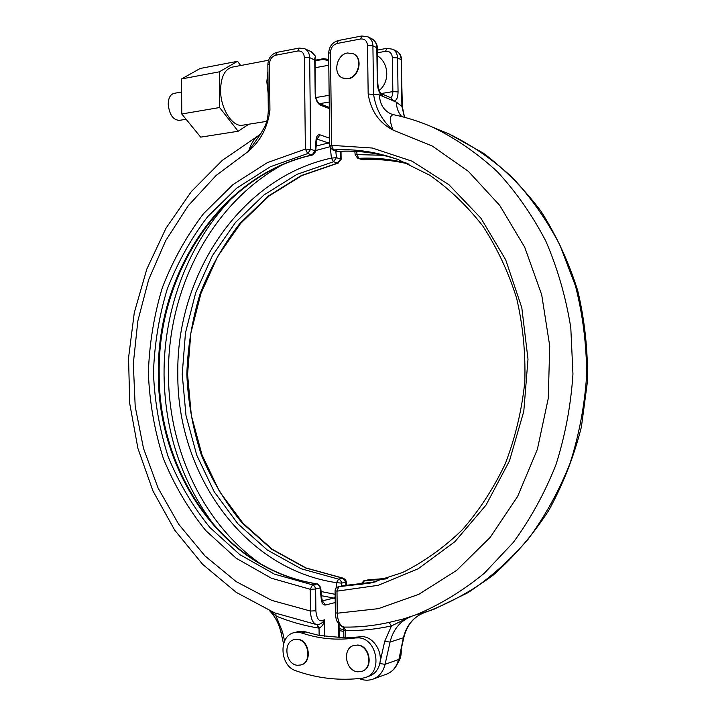 <?xml version="1.0" encoding="UTF-8"?>
<svg xmlns="http://www.w3.org/2000/svg" width="716" height="716" viewBox="0 0 716 716"><rect width="100%" height="100%" fill="white"/><g stroke="black" fill="none" stroke-linecap="round" stroke-linejoin="round"><path stroke-width="1.07" d="M297.462 665.271C285.577 664.627 282.686 641.939 294.16 639.63L297.194 639.388C308.927 639.809 312.203 662.354 300.863 664.976L297.462 665.271M294.24 639.612L297.596 639.281C309.33 639.692 312.597 662.228 301.257 664.851L301.185 664.878M362.081 671.268L362.063 671.268C373.77 668.18 370.011 645.474 357.785 645.035L353.892 645.474C342.015 648.204 345.336 671.116 357.749 671.805L361.696 671.402C373.394 668.314 369.635 645.599 357.409 645.152L354.268 645.358M174.095 93.357L173.934 93.384C170.31 94.458 168.403 98.047 168.215 104.142C169.289 114.533 173.004 119.939 179.34 120.377L186.071 119.25M248.783 124.217L238.133 131.261L200.686 137.141L181.766 113.978L181.542 78.948L200.203 68.468L237.542 61.299L240.657 65.523M238.133 131.261L219.606 107.534L219.329 71.824L237.542 61.299M266.746 121.353L242.876 125.166C232.709 127.699 220.376 108.769 220.573 90.055C220.931 77.024 224.699 69.398 231.895 67.188L232.217 67.125M318.647 628.084L317.036 624.71C312.946 623.582 310.762 619.027 310.476 611.043L315.881 610.775C316.767 619.671 319.578 622.66 324.294 619.743C323.972 623.833 322.227 626.625 319.041 628.129L318.647 628.084C303.942 625.668 289.747 621.658 276.054 616.055L270.102 610.981M335.231 602.559L325.44 605.011C323.274 605.244 321.905 603.418 321.323 599.534L319.909 586.762L318.924 584.963L316.991 583.889C223.553 570.196 157.556 473.115 158.379 373.367C156.706 273.584 220.832 174.794 312.14 154.951L307.719 153.546L270.451 166.694L236.727 188.129L207.712 216.617C190.939 238.607 177.434 262.826 167.186 289.264C158.961 316.535 154.388 344.503 153.466 373.188C154.674 401.828 159.561 429.636 168.135 456.602C178.74 482.656 192.685 506.302 209.958 527.54L239.788 554.587L274.398 574.116L312.525 584.874L310.234 589.268L310.476 611.043L271.74 600.375L236.208 581.634L204.928 555.876L178.687 524.264L158.066 488.008L143.495 448.341L135.199 406.473L133.319 363.612L137.848 320.929L148.686 279.598L165.602 240.8L188.254 205.689L216.151 175.438L248.64 151.174L260.543 134.062L264.481 127.188C266.701 123 267.963 117.585 268.294 110.944L269.932 110.192C267.829 127.018 260.731 140.676 248.64 151.174C250.788 144.023 254.055 138.841 258.449 135.646L222.416 160.259L191.369 191.53L166.005 228.198L146.852 269.01L134.286 312.695L128.54 358L129.748 403.672L137.928 448.431L152.982 491.006L174.677 530.082L202.628 564.324L236.253 592.374L274.711 612.905L316.857 624.674M321.323 599.534L321.887 598.845L320.67 587.344L320.097 588.006L315.64 589.017L314.718 586.27L312.525 584.874L317.367 583.871C224.385 570.276 158.379 473.303 159.194 373.439C157.502 273.53 221.736 174.695 312.722 154.978L312.14 154.951L315.103 150.754L316.051 139.727C316.535 136.031 317.841 134.411 319.98 134.85L329.664 138.197M329.306 108.581L320.356 105.145C317.286 103.408 315.559 99.614 315.174 93.778L314.727 58.766L315.461 56.206L311.084 51.579M297.874 631.646L302.787 631.172L319.13 635.441L345.765 637.911L362.726 636.649C373.564 637.222 382.765 651.623 379.749 663.589C378.164 669.934 374.71 674.096 369.366 676.092L365.921 677.336M298.581 632.326L301.839 633.025C319.246 638.878 337.066 640.525 355.279 637.965L358.707 637.875C377.135 638.448 382.997 672.718 365.375 677.533L362.672 678.15C339.715 680.925 317.403 678.455 295.744 670.722C279.652 665.889 278.417 635.692 294.142 632.667L298.581 632.326M317.045 624.701L317.34 624.746C320.759 624.164 323.077 622.499 324.294 619.743L324.491 636.443M335.768 150.897L336.457 157.663L333.549 161.744L297.015 174.337L263.927 194.985L235.439 222.506L212.455 255.594L195.647 292.853L185.471 332.886L182.222 374.244L185.99 415.486L196.739 455.143L214.2 491.749L237.936 523.843L267.265 549.977L301.239 568.799L339.626 579.45L341.487 581.893L341.451 585.992M335.16 596.705L333.88 598.066L321.556 595.739M336.117 587.961L336.529 582.672C243.171 569.184 177.058 473.061 177.81 374.244C176.064 275.392 240.182 177.613 331.41 158.12L330.398 148.221M316.15 146.109L328.438 142.923L329.736 144.372M316.4 139.02L317.107 138.671L316.624 140.551L316.051 139.727M339.133 630.59L343.787 631.378M339.107 628.63L343.752 629.588M401.166 649.358C401.604 654.63 400.468 659.203 397.738 663.079M375.408 581.866L342.49 585.751M332.484 149.814L337.791 151.362C357.821 150.199 377.717 152.857 397.478 159.364M415.477 614.963L431.676 610.148M409.982 616.888L391.482 625.891L388.976 622.437L403.493 618.937L415.486 614.963M425.34 124.145L432.983 127.314C420.006 121.648 406.786 117.424 393.326 114.658C389.504 115.616 389.415 120.753 393.057 130.079C379.095 122.812 370.798 110.783 368.167 94.002L367.514 45.484C367.031 40.83 364.721 38.664 360.578 38.986L337.021 43.497C333.003 44.732 330.828 47.712 330.488 52.438L331.606 145.357L372.248 148.024L412.067 161.181L448.977 184.773L480.857 218.103L505.693 259.765L521.794 307.674L527.996 359.181L523.799 411.288L509.47 460.898L485.976 505.156L454.911 541.672L418.26 568.728L378.218 585.321L336.985 591.156L337.254 613.218C337.773 621.416 340.091 626.044 344.199 627.091C359.083 627.323 374.012 625.775 388.976 622.437M390.703 97.725L393.898 101.108L381.968 95.989C379.14 93.107 377.583 88.668 377.296 82.671L376.813 47.721L372.911 45.806L373.573 94.279C375.748 108.993 382.246 120.932 393.057 130.079L432.231 146.01L468.398 171.366L499.786 205.483L524.694 247.19L541.69 294.759L549.727 345.989L548.268 398.4L537.367 449.371L517.641 496.412L490.245 537.313L456.701 570.348L418.788 594.334L378.37 608.654L337.254 613.218L335.348 612.726C335.813 617.872 336.386 620.736 337.075 621.309C339.858 625.399 342.123 627.314 343.859 627.064L345.667 630.519L343.77 629.982L343.868 637.938M368.167 94.002L379.39 94.888C379.82 104.026 383.615 110.345 390.775 113.844L393.326 114.658M404.495 117.308L401.891 106.335L401.202 59.705L397.55 57.915L398.051 91.89C397.953 97.537 396.566 100.607 393.898 101.108L396.378 102.164L402.347 106.765L404.558 117.317M368.794 579.826L363.782 580.837L385.611 578.958M407.297 163.302C391.16 159.113 374.978 157.457 358.761 158.343L357.714 158.191L355.199 154.978L357.033 154.611L383.069 155.282M381.1 93.501L381.968 95.989L379.39 94.888M356.711 151.443L357.033 154.611L358.761 158.343L362.815 159.686C378.299 158.863 393.755 160.348 409.185 164.143C393.89 160.393 378.558 158.916 363.2 159.74L361.768 159.543L363.2 159.74M342.785 78.089L348.218 78.769C359.137 77.507 363.379 57.978 353.597 53.897L353.31 53.763M347.511 52.984C336.457 54.452 332.519 74.142 342.49 77.963L347.833 78.599C358.761 77.346 363.012 57.799 353.221 53.718L347.511 52.984M269.646 610.784C275.15 616.548 278.918 623.699 280.932 632.237L282.525 631.897L276.054 616.055L275.821 613.352M181.766 113.978L219.606 107.534M181.542 78.948L219.329 71.824M268.124 93.125L266.826 81.767L267.909 71.349M315.881 610.775L315.64 589.017L310.234 589.268L271.373 578.206L236.137 558.212L205.778 530.574C188.219 508.897 174.042 484.777 163.257 458.213C154.549 430.728 149.59 402.392 148.364 373.206C149.304 343.984 153.958 315.479 162.326 287.689C172.744 260.74 186.482 236.047 203.55 213.619L233.067 184.531L267.408 162.604L305.374 149.116L304.354 57.343C303.915 52.823 301.74 50.711 297.847 50.997L275.669 55.239C271.874 56.421 269.816 59.303 269.485 63.885L269.932 110.192M345.882 585.581L345.837 582.162L341.666 583.11L336.529 582.672L338.614 579.11L342.794 578.188L305.544 567.949L271.677 549.235L242.429 523.244C225.477 502.811 211.775 480.024 201.33 454.911C192.881 428.893 188.057 402.061 186.84 374.414C187.708 346.732 192.165 319.739 200.22 293.435C210.244 267.936 223.464 244.612 239.896 223.455L268.294 196.086L301.275 175.563L337.692 163.06L333.549 161.744L331.41 158.12L336.457 157.663L340.583 159.006L340.494 151.309M338.668 637.867L338.489 623.734M315.174 93.778L315.085 60.171L309.661 57.638L310.69 149.322L315.103 150.754L315.675 151.55L316.624 140.551M310.69 149.322L307.719 153.546L305.374 149.116L310.69 149.322M314.995 58.533L315.604 56.331L311.317 51.677L304.631 48.697C307.799 50.353 309.473 53.333 309.661 57.638L304.354 57.343M328.716 59.446L323.462 58.667L328.716 59.473M268.294 110.944L267.847 64.753L269.485 63.885M319.13 635.441L319.041 628.129L317.34 624.746M282.525 631.897L284.583 641.035M306.036 631.861L301.839 633.025M267.847 64.753C268.24 58.229 271.301 54.085 277.029 52.331L275.669 55.239M277.029 52.331L299.181 48.062L297.847 50.997M340.583 159.006L337.692 163.06L341.12 159.382L340.583 159.006M342.794 578.188L345.837 582.162L346.374 581.902L345.434 579.423L342.794 578.188M329.226 102.057L319.533 103.65M315.085 60.225L323.462 58.667L323.14 59.383L315.094 60.878M328.733 60.708L323.14 59.383M314.995 58.73L315.577 56.591M320.356 105.145L319.399 103.596M322.397 600.867L333.88 598.066L335.186 598.594M215.847 527.406C182.025 483.291 164.761 432.321 164.054 374.504C163.597 308.22 188.747 241.793 233.541 196.542M281.612 165.244C211.104 204.257 167.553 289.353 168.466 374.495C168.636 449.102 202.556 523.029 260.436 563.769M321.108 591.541L335.133 594.316M329.709 142.323L328.438 142.923L316.92 139.074M329.825 146.771L315.765 150.53M325.44 605.011L322.415 600.903M317.018 139.047L319.98 134.85M338.229 586.735L336.216 587.863L335.24 589.554L335.088 590.718L336.985 591.156L338.757 586.673L343.331 585.643L338.229 586.735L369.716 583.182L376.777 581.517M343.582 585.661L373.976 582.18L369.716 583.182L402.535 572.523C423.863 561.917 443.696 547.776 462.035 530.091C479.174 510.553 493.619 488.348 505.38 463.494C515.323 437.476 521.794 410.313 524.792 381.986C525.687 353.507 522.975 325.655 516.683 298.429C508.423 272.071 497.137 247.951 482.835 226.059C467.083 205.832 449.38 188.89 429.707 175.232L398.669 159.802C377.153 151.917 355.422 148.624 333.459 149.93L338.22 151.425C357.678 150.288 377.028 152.803 396.252 158.961M332.385 149.778L333.459 149.93L331.606 145.357L329.754 146.091L332.385 149.778M411.781 616.351C400.504 620.557 393.254 629.14 390.041 642.1L403.377 637.777L398.973 659.159C397.111 666.686 392.887 671.715 386.3 674.248C392.565 671.877 396.628 666.981 398.49 659.57L385.092 664.296C383.203 671.85 379.086 676.826 372.741 679.224C368.23 680.71 363.701 680.486 359.155 678.562M384.698 641.366L390.041 642.1L385.092 664.296L379.749 663.589L384.698 641.366L391.482 625.891C376.16 629.274 360.891 630.814 345.667 630.519L345.765 637.911M424.883 612.457C414.045 616.431 407.028 624.746 403.851 637.392L403.377 637.777C406.536 625.05 413.696 616.619 424.83 612.475M433.368 609.549L467.781 592.812C489.771 578.26 509.899 560.386 528.157 539.184C545.028 516.29 558.972 491.042 569.999 463.431C579.119 434.845 584.668 405.363 586.664 374.987C586.538 344.566 582.824 314.915 575.503 286.006L559.966 245.194C546.657 219.839 530.78 197.258 512.334 177.452C492.733 159.507 471.665 145.026 449.129 134.008L441.62 130.903M423.514 612.95C448.01 604.08 471.253 591.452 493.261 575.055C514.204 556.645 532.677 535.147 548.689 510.571C562.982 484.526 573.892 456.665 581.401 426.969L587.46 381.413C587.979 350.563 584.757 320.365 577.776 290.821C568.755 262.137 556.511 235.636 541.054 211.327C524.014 188.648 504.744 169.227 483.264 153.09L449.129 134.008L432.983 127.314C455.895 138.528 477.33 153.305 497.28 171.643C516.057 191.897 532.221 215.006 545.78 240.997C557.567 268.312 565.9 297.221 570.795 327.713L572.952 374.11C570.903 405.283 565.219 435.534 555.911 464.863C544.652 493.181 530.422 519.073 513.229 542.531L484.285 573.265C463.037 590.691 440.51 604.429 416.703 614.498M396.378 102.164C396.521 107.937 398.329 112.752 401.792 116.601M360.578 38.986L361.84 35.979L367.997 36.838L371.908 38.798C375.623 41.295 377.43 44.455 377.323 48.267L376.813 47.721C376.634 43.542 374.996 40.57 371.908 38.798L371.658 38.673M367.997 36.838C371.094 38.61 372.732 41.6 372.911 45.806L367.514 45.484M402.347 106.765L401.202 59.705C401.023 55.66 399.421 52.778 396.395 51.051L392.735 49.216C395.769 50.952 397.371 53.852 397.55 57.915L392.359 57.611C391.885 53.109 389.62 51.006 385.575 51.292L377.386 52.796M401.658 60.198C401.488 56.027 399.734 52.975 396.395 51.051L396.145 50.917M367.764 579.915L387.598 578.313L368.391 579.835L364.301 580.774L362.654 584.158M329.754 146.091L328.644 53.405L330.488 52.438M328.644 53.405C329.065 46.638 332.287 42.342 338.319 40.517L337.021 43.497M390.569 97.671C392.055 96.964 392.815 94.942 392.851 91.621L381.154 93.545L383.239 96.776M398.051 91.89L392.851 91.621L392.359 57.611M377.323 48.267L377.806 83.172L377.296 82.671M377.35 50.102L386.765 48.357L385.575 51.292M381.36 93.698L390.873 97.797L392.672 100.822M360.766 584.408L361.338 584.337M359.307 636.739L355.279 637.965M260.543 134.062L258.449 135.646M283.545 643.809L280.932 632.237M302.456 672.942L300.55 672.342M299.181 48.062L304.631 48.697M341.12 159.382L341.022 151.282M338.212 163.087L301.91 175.554L269.001 196.041L240.639 223.392L217.736 256.292L200.972 293.381L190.823 333.235L187.574 374.423L191.342 415.486L202.046 454.964L219.445 491.4L243.082 523.307L272.259 549.27L306.018 567.958L343.134 578.17M346.419 585.563L346.374 581.902M339.223 637.884L339.062 624.424M329.288 107.409L319.443 103.614C316.866 101.493 315.541 98.298 315.47 94.029M315.085 60.171L315.022 59.061M321.923 600.912L322.621 601.225L321.887 598.845M320.67 587.344L317.367 583.871M312.722 154.978L315.675 151.55M386.3 674.248L373.394 678.983M361.768 159.543L357.812 158.227M361.84 35.979L338.319 40.517M403.851 637.392L398.973 659.159M315.89 97.537L329.145 95.317M315.174 67.716L328.787 65.237M377.806 83.172C378.173 88.22 379.292 91.675 381.154 93.536M386.765 48.357L392.735 49.216M336.717 151.219L338.22 151.425M354.832 151.345L355.199 154.978M363.782 580.837L360.775 584.337M379.22 90.431C389.978 81.857 389.083 63.08 377.43 55.75M298.366 631.512L294.142 632.667M403.493 618.937L404.155 618.731M343.77 629.982L343.197 626.947M335.088 590.718L335.348 612.726M268.598 60.225L231.895 67.188M173.934 93.384L181.622 91.988"/></g></svg>
